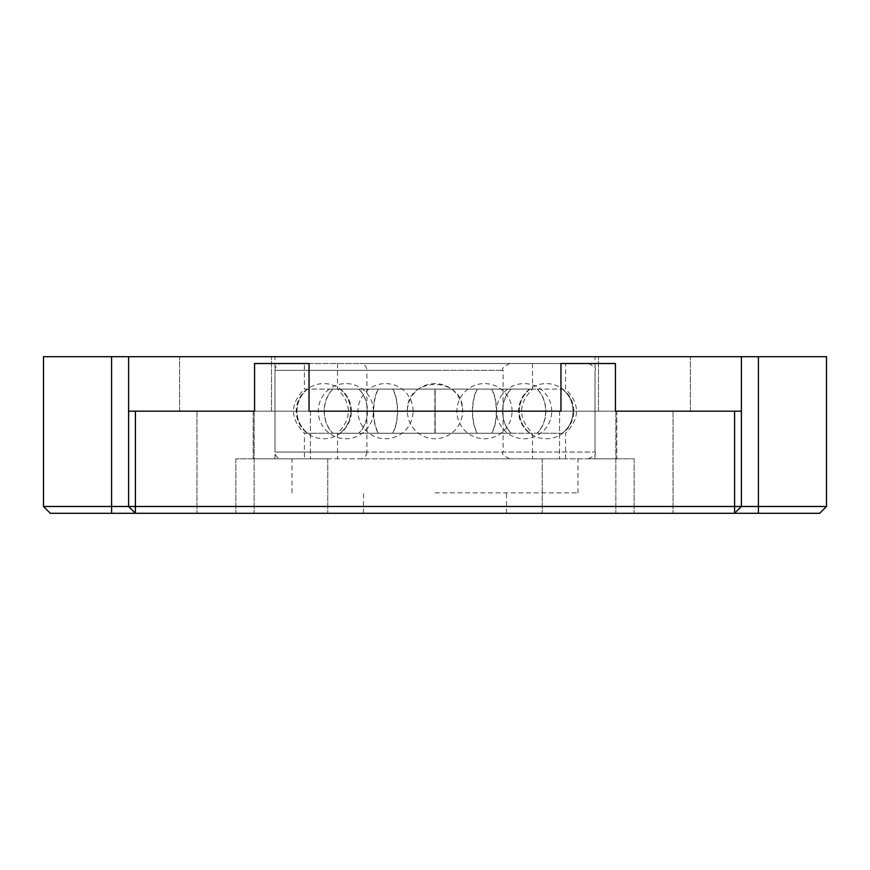 <?xml version="1.0" encoding="UTF-8"?>
<svg xmlns="http://www.w3.org/2000/svg" width="870" height="870" viewBox="0 0 870 870"><rect width="100%" height="100%" fill="white"/><g stroke="black" fill="none" stroke-linecap="round" stroke-linejoin="round"><path stroke-width="0.65" stroke-dasharray="4.35 3.26" d="M43.5 506.492L50.308 513.3L819.692 513.3L826.5 506.492L826.5 356.7L43.5 356.7L43.5 506.492L826.5 506.492M135.415 513.3L128.608 506.492L128.608 356.7M741.392 356.7L741.392 506.492L734.584 513.3M253.203 411.173L253.203 458.827L327.762 458.827L235.846 458.827L327.762 458.827L235.846 458.827L281.804 458.827L253.203 458.827L253.203 411.173L310.405 411.173L128.608 411.173M741.392 411.173L615.427 411.173L615.427 363.508L560.965 363.508L560.965 411.173L560.965 363.508L560.965 411.173L615.427 411.173L559.595 411.173L615.427 411.173L560.965 411.173L560.965 363.508L615.427 363.508L560.965 363.508L615.427 363.508L615.427 411.173L588.196 411.173L616.797 411.173L559.595 411.173L616.797 411.173L616.797 458.827L588.196 458.827L634.154 458.827L542.238 458.827L634.154 458.827L542.238 458.827L616.797 458.827L616.797 411.173M254.573 411.173L254.573 363.508L254.573 411.173L254.573 363.508L254.573 411.173L309.035 411.173L254.573 411.173L254.573 363.508L309.035 363.508L254.573 363.508L309.035 363.508L309.035 411.173L309.035 363.508L254.573 363.508L309.035 363.508L309.035 411.173M435 513.3L363.508 513.3L435 513.3M644.431 513.3L673.032 513.3L644.431 513.3M225.569 513.3L196.968 513.3L225.569 513.3M281.804 513.3L235.846 513.3L281.804 513.3M588.196 513.3L542.238 513.3L588.196 513.3M615.427 411.173L615.427 363.508L615.427 411.173L615.427 363.508L560.965 363.508L560.965 411.173M281.804 458.827L588.196 458.827L281.804 458.827A6.808 6.808 0 0 1 274.996 452.019L366.912 452.019A6.808 6.808 0 0 1 360.104 458.827L595.004 458.827L360.104 458.827M225.569 411.173L179.601 411.173L225.569 411.173M225.569 356.7L179.601 356.7L225.569 356.7M644.431 411.173L690.399 411.173L644.431 411.173M644.431 356.7L690.399 356.7L644.431 356.7M435 492.877L577.985 492.877L435 492.877M435 356.7L274.996 356.7L435 356.7M360.104 363.508L509.896 363.508L360.104 363.508A6.808 6.808 0 0 1 366.912 370.315L503.088 370.315L366.912 370.315L366.912 452.019L595.004 452.019L274.996 452.019L274.996 370.315A6.808 6.808 0 0 1 281.804 363.508L588.196 363.508L281.804 363.508M435 363.508L565.587 363.508L435 363.508M435 458.827L565.587 458.827L435 458.827M358.853 389.107L358.69 389.107A27.579 21.576 90 0 1 358.69 433.227L358.853 433.227A27.579 21.543 -90 0 0 358.853 389.107L434.869 389.107L434.869 433.227L511.31 433.227A27.579 21.576 -90 0 1 511.31 389.107L511.147 389.107A27.579 21.543 90 0 0 511.147 433.227M332.808 389.107L332.992 389.107A27.579 21.554 -90 0 0 332.992 433.227L332.808 433.227A27.579 21.565 90 0 1 332.808 389.107L304.413 389.107C289.862 403.81 289.862 418.524 304.413 433.227L332.808 433.227M339.92 389.107L339.974 389.107A27.579 26.883 -90 0 1 339.974 433.227L339.92 433.227A27.579 26.883 90 0 0 339.92 389.107L358.69 389.107M307.719 389.107L307.654 389.107A27.579 26.883 90 0 0 307.654 433.227L307.719 433.227A27.579 26.883 -90 0 1 307.719 389.107L378.211 389.107A27.579 11.973 90 0 0 378.211 433.227L378.472 433.227A27.579 11.952 -90 0 1 378.472 389.107L378.211 389.107M392.577 389.107L392.805 389.107A27.579 11.952 -90 0 1 392.805 433.227L392.577 433.227A27.579 11.984 90 0 0 392.577 389.107L339.974 389.107M477.195 389.107L477.423 389.107A27.579 11.984 -90 0 0 477.423 433.227L477.195 433.227A27.579 11.952 90 0 1 477.195 389.107L392.805 389.107M491.789 389.107L491.528 389.107A27.579 11.952 90 0 1 491.528 433.227L491.789 433.227A27.579 11.973 -90 0 0 491.789 389.107L562.281 389.107A27.579 26.883 90 0 1 562.281 433.227L562.346 433.227A27.579 26.883 -90 0 0 562.346 389.107L562.281 389.107M530.026 389.107L530.08 389.107A27.579 26.883 -90 0 0 530.08 433.227L530.026 433.227A27.579 26.883 90 0 1 530.026 389.107L477.423 389.107M537.007 389.107L537.192 389.107A27.579 21.565 -90 0 1 537.192 433.227L537.007 433.227A27.579 21.554 90 0 0 537.007 389.107L435.141 389.107L435.141 433.227L537.007 433.227M358.853 433.227L435.13 433.227L435.13 389.107L511.147 389.107M511.31 433.227L530.08 433.227M530.026 433.227L477.423 433.227M477.195 433.227L392.805 433.227M392.577 433.227L339.974 433.227M339.92 433.227L358.69 433.227M511.31 389.107L530.08 389.107M307.654 433.227L304.413 433.227L304.413 458.827M378.211 433.227L307.719 433.227M491.528 433.227L378.472 433.227M562.281 433.227L491.789 433.227M537.192 433.227L562.346 433.227M435.141 433.227L435.141 389.107M332.992 433.227L434.859 433.227M537.192 389.107L562.346 389.107M491.528 389.107L378.472 389.107M307.654 389.107L304.413 389.107L304.413 363.508M407.421 411.173C405.714 375.601 464.286 375.601 462.579 411.173A27.579 27.579 0 0 0 435 383.594A27.579 27.579 0 0 0 407.421 411.173A27.579 27.579 0 0 0 435 438.741A27.579 27.579 0 0 0 462.579 411.173M332.992 389.107L434.859 389.107M111.588 356.7L111.588 513.3M758.412 356.7L758.412 513.3M435 370.315L274.996 370.315L435 370.315M634.154 458.827L634.154 513.3L634.154 458.827M542.238 458.827L542.238 513.3L542.238 458.827M559.595 411.173L559.595 458.827L559.595 411.173M327.762 458.827L327.762 513.3L327.762 458.827M235.846 458.827L235.846 513.3L235.846 458.827M310.405 411.173L310.405 458.827L310.405 411.173M271.527 411.173L271.527 356.7L271.527 411.173M179.601 411.173L179.601 356.7L179.601 411.173M690.399 411.173L690.399 356.7L690.399 411.173M598.473 411.173L598.473 356.7L598.473 411.173M254.16 411.173L254.16 513.3L254.16 411.173M196.968 411.173L196.968 513.3L196.968 411.173M673.032 411.173L673.032 513.3L673.032 411.173M615.84 411.173L615.84 513.3L615.84 411.173M363.508 513.3L363.508 492.877M506.492 513.3L506.492 492.877M595.004 458.827L595.004 356.7M274.996 458.827L274.996 356.7M577.985 492.877L577.985 458.827M292.015 492.877L292.015 458.827M509.896 363.508C503.621 366.39 501.359 368.662 503.088 370.315L503.088 452.019C501.316 453.629 503.589 455.902 509.896 458.827M588.196 458.827C594.504 455.902 596.776 453.629 595.004 452.019L595.004 370.315C596.733 368.662 594.471 366.39 588.196 363.508M373.415 411.173A27.579 27.579 0 0 0 345.836 383.594A27.579 27.579 0 0 0 318.257 411.173A27.579 27.579 0 0 0 345.836 438.741A27.579 27.579 0 0 0 373.415 411.173M351.393 411.173A27.579 27.579 0 0 0 323.814 383.594A27.579 27.579 0 0 0 296.235 411.173A27.579 27.579 0 0 0 323.814 438.741A27.579 27.579 0 0 0 351.393 411.173M413.098 411.173A27.579 27.579 0 0 0 385.519 383.594A27.579 27.579 0 0 0 357.94 411.173A27.579 27.579 0 0 0 385.519 438.741A27.579 27.579 0 0 0 413.098 411.173M512.06 411.173A27.579 27.579 0 0 0 484.481 383.594A27.579 27.579 0 0 0 456.902 411.173A27.579 27.579 0 0 0 484.481 438.741A27.579 27.579 0 0 0 512.06 411.173M573.765 411.173A27.579 27.579 0 0 0 546.186 383.594A27.579 27.579 0 0 0 518.607 411.173A27.579 27.579 0 0 0 546.186 438.741A27.579 27.579 0 0 0 573.765 411.173M551.743 411.173A27.579 27.579 0 0 0 524.164 383.594A27.579 27.579 0 0 0 496.585 411.173A27.579 27.579 0 0 0 524.164 438.741A27.579 27.579 0 0 0 551.743 411.173M337.495 363.508L337.495 389.107C352.046 403.821 352.046 418.524 337.495 433.227L337.495 458.827M532.505 363.508L532.505 389.107C517.954 403.821 517.954 418.524 532.505 433.227L532.505 458.827M565.587 458.827L565.587 433.227C580.138 418.524 580.138 403.81 565.587 389.107L565.587 363.508"/><path stroke-width="1.3" d="M43.5 506.492L50.308 513.3L819.692 513.3L826.5 506.492L43.5 506.492L43.5 356.7L741.392 356.7L741.392 411.173L734.584 411.173L734.584 513.3L741.392 506.492L741.392 411.173M734.584 411.173L615.427 411.173L615.427 363.508L560.965 363.508L560.965 411.173L309.035 411.173L309.035 363.508L254.573 363.508L254.573 411.173L135.415 411.173L135.415 513.3L128.608 506.492L128.608 356.7M135.415 411.173L128.608 411.173M560.965 411.173L309.035 411.173M616.797 411.173L615.427 411.173M254.573 411.173L253.203 411.173M826.5 506.492L826.5 356.7L741.392 356.7M111.588 513.3L111.588 356.7M758.412 356.7L758.412 513.3"/></g></svg>
